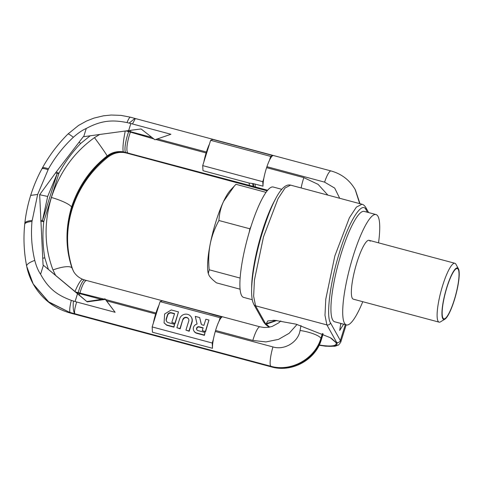 <?xml version="1.0" encoding="UTF-8"?>
<svg xmlns="http://www.w3.org/2000/svg" width="483" height="483" viewBox="0 0 483 483"><rect width="100%" height="100%" fill="white"/><g stroke="black" fill="none" stroke-linecap="round" stroke-linejoin="round"><path stroke-width="0.72" d="M345.327 324.636L340.346 340.521L330.517 322.928C326.031 316.709 329.811 283.515 339.072 253.829C348.503 221.794 361.918 200.475 366.011 209.664L367.466 212.266M343.636 324.184L339.7 330.469L340.793 323.417M346.438 324.932A57.133 11.544 105 0 1 353.315 255.585A57.133 11.544 -75 0 1 376.003 214.555L364.236 211.403A57.133 11.544 -75 0 0 341.541 252.434A57.133 11.544 105 0 0 334.671 321.781L346.438 324.932A57.133 11.544 105 0 0 362.775 301.706M376.003 214.555A57.133 11.544 -75 0 1 378.539 242.834M370.153 241.246A30.471 6.158 105 0 0 369.109 240.311A30.471 6.158 105 0 0 356.116 265.149A30.471 6.158 105 0 0 352.294 298.234A30.471 6.158 105 0 0 353.339 299.176L439.101 322.149A30.471 6.158 105 0 0 440.496 321.841L444.909 319.166A26.662 5.385 105 0 0 454.28 300.287A26.662 5.385 -75 0 0 458.409 268.765L455.922 264.243A30.471 6.158 -75 0 0 454.865 263.277L369.109 240.311M252.265 299.708L243.625 297.395A57.133 11.544 105 0 1 250.496 228.048A57.133 11.544 -75 0 1 273.191 187.018L281.831 189.33M251.661 288.067A57.133 11.544 105 0 1 262.269 231.2A57.133 11.544 -75 0 1 275.449 199.177M341.233 323.538L340.6 324.648M331.61 338.553L336.09 342.713L330.215 337.635L296.157 324.19L275.038 320.338L267.769 320.923L266.254 323.634L266.507 324.075A36.823 7.342 17.4 0 0 269.755 327.088M336.09 342.713A36.823 7.342 17.4 0 1 319.257 344.983M331.845 338.722L335.86 342.278M276.354 320.428L266.254 323.634M83.698 136.683L86.276 128.46C82.406 130.12 78.095 133.06 73.344 137.281C63.46 146.518 55.177 157.029 48.493 168.815L37.656 194.45L31.987 221.474C30.821 234.738 31.745 247.713 34.764 260.403C36.334 266.32 38.278 270.933 40.59 274.247C48.988 289.691 58.371 295.548 71.327 300.378L76.694 302.002C74.744 308.082 74.134 312.006 74.871 313.769L270.673 366.211C291.044 372.254 315.073 358.7 320.911 338.335A18.692 4.462 -168.5 0 0 300.052 330.463L300.981 325.554M208.348 313.195L212.351 314.409A17.014 3.816 104.7 0 1 213.148 314.282L208.873 313.153A17.014 3.435 105 0 0 208.348 313.195L162.203 300.837L160.078 301.634L152.157 326.925L152.441 332.213L212.496 348.297A17.521 3.538 -75 0 1 213.414 339.169A17.521 3.538 -75 0 1 215.285 331.489L215.587 330.475A17.014 3.435 105 0 1 219.041 321.225L220.139 317.717L221.999 317.017A17.014 3.435 105 0 0 219.041 321.225M208.873 313.153L86.765 280.545A17.515 4.051 102.3 0 0 79.924 293.169L79.212 295.016L43.065 264.974L87.188 301.863L105.379 299.418L105.071 298.862L103.718 299.043L75.559 291.986M87.188 301.863L79.212 295.016M87.006 301.537L103.718 299.043M153.359 323.085A17.521 3.538 -75 0 1 155.671 313.956L155.967 313.008L105.572 299.526L106.532 300.8L155.671 313.956M76.694 302.002L115.123 312.296L106.532 300.8M79.816 293.531A76.181 15.19 17.4 0 1 76.236 292.553M101.225 299.375L79.78 293.634A76.181 14.925 18.4 0 1 76.332 292.626M75.046 301.597L77.467 293.875M105.379 299.418L115.123 312.296M73.398 301.036C72.848 307.55 73.338 311.795 74.871 313.769L70.065 312.453A17.654 3.309 -72.1 0 1 71.327 300.378M40.59 274.247L43.337 265.463M43.065 264.974L39.654 194.721L56.227 171.996L83.251 136.755L99.691 134.473L94.463 137.643C74.062 152.284 59.705 172.232 51.391 197.475C43.82 222.929 44.358 247.091 52.997 269.955L55.551 275.328M26.861 266.725L33.182 283.938L48.614 301.821L70.174 312.646A17.654 4.136 107.3 0 0 70.88 313.219L70.88 313.219C54.422 308.667 41.936 299.049 33.412 284.354L48.813 302.177L70.174 312.646L270.74 366.337C291.104 372.363 315.405 359.292 321.183 338.825A18.692 3.755 11.1 0 1 321.352 339.652L321.352 339.652C315.484 360.101 291.708 372.834 271.343 366.881A17.521 3.538 -75 0 1 270.74 366.337L270.673 366.211A17.521 3.538 105 0 1 272.943 346.933C284.505 350.519 298.343 342.073 300.052 330.463M90.261 135.741L80.619 143.511C71.985 152.525 64.746 162.451 58.908 173.288L43.76 221.625L42.474 220.526L47.672 196.466L57.193 173.56L58.908 173.288A20.63 3.242 -152 0 0 56.227 171.996M267.636 190.26L253.412 186.456A143.976 28.702 17.4 0 1 249.639 185.454L123.322 151.855C117.333 150.956 111.947 152.32 107.166 155.943C90.454 168.953 78.584 185.985 71.556 207.038A19.809 3.949 -162.6 0 0 51.391 197.475M127.675 152.9A17.515 4.323 -73.2 0 1 130.386 132.161L130.845 130.271L141.09 128.955L153.89 138.953L128.671 131.605A17.611 3.864 -73.1 0 0 125.544 152.338L123.4 151.994C117.556 151.354 112.249 152.863 107.492 156.522L107.166 155.943A18.752 0.737 -126.1 0 0 94.463 137.643M78.161 292.783A17.611 3.616 102.9 0 1 84.73 280.007L82.804 279.361C78.614 277.592 75.493 274.887 73.452 271.241L72.033 268.047A18.752 5.21 159.2 0 0 52.997 269.955M73.603 271.512L72.033 268.047C65.465 248.703 65.302 228.362 71.556 207.038M123.4 151.994A17.72 4.009 99.4 0 0 124.228 152.574C118.383 151.837 112.907 153.389 107.8 157.235A18.752 0.61 53.8 0 0 107.492 156.522C90.84 169.654 79.025 186.782 72.045 207.913C65.748 229.159 65.851 249.397 72.359 268.626A18.752 5.337 -20.8 0 1 72.474 268.886L72.474 268.886C66.044 249.24 65.96 229.22 72.209 208.819A19.809 3.949 -162.6 0 0 72.045 207.913M267.389 190.55L253.641 186.861A143.976 28.702 -162.6 0 0 249.85 185.834L125.592 152.429A17.611 3.496 107.1 0 0 126.172 152.966L124.228 152.574M127.741 153.02A17.515 3.019 107.7 0 0 128.218 153.528L128.218 153.528A17.515 3.019 107.7 0 0 129.046 153.25M255.815 187.446A17.014 3.435 105 0 0 256.395 187.972L267.147 190.851M254.227 187.018A17.014 3.061 105.3 0 0 254.728 187.525L256.395 187.972M253.641 186.861A17.014 2.983 105.3 0 0 254.13 187.362L126.172 152.966M86.276 128.46C102.197 119.905 113.42 119.887 127.041 122.585L132.487 123.974L135.367 118.54L331.084 170.964C341.68 173.946 349.716 180.153 355.192 189.578L359.684 203.633M130.845 130.271L99.691 134.473M132.487 123.974L170.916 134.268L154.922 139.774L153.89 138.953M249.639 185.454A17.014 3.435 -75 0 1 249.131 183.051L202.987 170.692L202.709 165.603L209.435 144.151A17.521 3.538 105 0 0 206.416 152.018L206.12 152.972L155.737 139.454M203.85 161.962A17.014 3.435 -75 0 1 206.12 152.972M202.709 165.603L262.764 181.686L263.006 186.166L253.327 183.649L249.131 183.051M209.435 144.151L210.636 140.311L212.84 139.478L272.895 155.568A17.521 3.538 105 0 0 269.49 160.241A17.521 3.538 105 0 0 266.93 166.695L266.61 167.661A17.014 3.435 -75 0 0 263.863 178.185L262.764 181.686M151.976 137.438L130.531 131.696A76.181 15.45 16.4 0 1 127.041 130.802M129.154 123.111L134.902 118.42L135.361 118.54M130.495 131.799A76.181 15.19 17.4 0 1 126.92 130.821M128.671 131.605L126.027 130.941M130.857 123.497L128.641 130.579M210.636 140.311L270.691 156.395L269.49 160.241M272.895 155.568L270.691 156.395M263.006 186.166A17.014 3.435 -75 0 1 263.863 178.185M255.579 187.024A17.014 3.435 -75 0 1 255.048 184.035M355.192 189.578L359.895 203.687M253.998 186.607A17.014 3.816 -75.3 0 1 253.327 183.649M253.412 186.456A17.014 3.888 -75.3 0 1 252.718 183.558M75.614 314.457L74.943 313.896L75.614 314.457L271.343 366.881M213.148 314.282L214.808 314.723A17.014 3.435 105 0 0 214.047 314.886L221.999 317.017M212.351 314.409L214.047 314.886M160.078 301.634L220.139 317.717M152.157 326.925L212.212 343.008L213.414 339.169M193.858 330.861L194.033 331.175A4.764 4.564 -29.2 0 0 196.792 333.306L204.424 335.347L205.04 332.491L197.945 330.589A2.047 1.962 150.8 0 1 196.979 327.474A2.047 1.962 150.8 0 1 199.141 326.768L203.144 327.836L202.262 330.638L205.36 331.471L208.94 320.048L205.843 319.221L203.923 325.343L202.377 324.932A1.902 1.823 150.8 0 1 201.097 323.622L199.678 317.566L195.283 316.389L197.076 324.051A4.764 4.564 -29.2 0 0 196.617 332.986L204.249 335.033L205.04 332.491M203.065 328.084L199.316 327.082A2.047 1.962 -29.2 0 0 196.853 329.829M202.262 330.638L205.541 331.785L208.94 320.048M199.678 317.566L201.272 323.936A1.902 1.823 -29.2 0 0 201.369 324.232M185.919 330.124L189.191 331.266L192.011 322.282A6.412 6.146 -29.2 0 0 191.54 317.53L191.365 317.216A6.412 6.146 -29.2 0 0 179.7 318.714L176.887 327.703L179.984 328.531L182.797 319.547A3.133 3.007 150.8 0 1 188.503 318.81A3.133 3.007 150.8 0 1 188.732 321.135L185.919 330.124L189.016 330.952L191.829 321.968A6.412 6.146 -29.2 0 0 191.365 317.216M176.887 327.703L180.159 328.851L182.797 319.547M188.587 318.973A3.133 3.007 -29.2 0 0 182.979 319.861M174.58 324.335L173.958 327.19L166.732 325.252L164.075 322.892L166.557 324.938L173.783 326.87L174.58 324.335L168.386 322.674A3.278 3.139 150.8 0 1 166.243 318.78L167.426 315.007A3.278 3.139 150.8 0 1 171.489 312.773L174.586 313.6L171.803 322.481L174.9 323.314L178.481 311.891L171.248 309.953L164.606 314.016L164.075 322.892M174.508 313.847L171.664 313.087A3.278 3.139 -29.2 0 0 167.601 315.321L166.418 319.094A3.278 3.139 -29.2 0 0 166.575 321.364M171.803 322.481L175.075 323.628L178.481 311.891M158.937 305.274A17.014 3.435 105 0 0 155.967 313.008M105.071 298.862L105.572 299.526M212.55 314.125A17.014 3.888 104.7 0 0 211.771 314.234M212.496 348.297L212.212 343.008M204.424 335.347L204.249 335.033M205.541 331.785L205.36 331.471M189.191 331.266L189.016 330.952M180.159 328.851L179.984 328.531M175.075 323.628L174.9 323.314M173.958 327.19L173.783 326.87M249.216 232.245L249.898 228.803L250.991 226.479M249.898 228.803L218.926 220.508C219.324 213.546 220.882 207.165 223.587 201.375L234.346 186.021L235.976 184.307L266.018 192.355M240.087 289.184L216.493 282.869C212.695 279.941 210.19 277.417 208.976 275.292L208.137 272.937A45.71 9.237 -75 0 1 210.196 244.114A45.71 9.237 -75 0 1 223.587 201.375A45.71 9.237 -75 0 1 230.228 190.465L234.346 186.021M208.282 273.547L209.187 269.786C208.318 260.56 208.656 251.999 210.196 244.114C211.771 236.235 214.681 228.368 218.926 220.508M240.136 278.081L209.187 269.786M439.101 322.149A30.471 6.158 105 0 1 442.766 285.163A30.471 6.158 -75 0 1 454.865 263.277M458.409 268.765A26.662 5.385 -75 0 0 446.896 287.071A26.662 5.385 105 0 0 444.909 319.166M446.986 287.228A26.028 5.259 105 0 0 443.853 318.822A26.028 5.259 105 0 0 454.189 300.13A26.028 5.259 105 0 0 457.323 268.536A26.028 5.259 105 0 0 446.986 287.228M319.16 345.182A37.71 7.517 -162.6 0 0 336.729 342.513L326.9 324.92L255.555 305.811L265.378 323.399A2.922 2.801 150.8 0 1 263.688 322.095L265.596 324.479L269.055 327.22M330.517 322.928A2.922 2.801 -29.2 0 1 326.9 324.92L324.981 315.308L325.796 299.074L334.84 255.966L349.378 217.797L356.376 207.122L361.948 204.237M290.573 185.122L285.024 188.014L278.033 198.688L263.495 236.857L254.444 279.965L253.635 296.2L255.555 305.811A2.922 2.801 150.8 0 1 253.859 304.501L252.79 301.893C251.667 297.969 251.335 292.469 251.794 285.405C252.766 271.434 255.821 255.374 260.965 237.219C270.474 206.193 280.714 182.749 290.573 185.122L361.924 204.231C363.307 204.496 364.599 205.589 365.8 207.503L365.8 207.503A2.922 2.801 150.8 0 1 366.011 209.664M319.124 345.26L325.627 346.196L334.942 346.245L338.547 345.025L340.678 342.375A40.626 8.102 -162.6 0 0 340.346 340.521A2.922 2.801 -29.2 0 1 336.729 342.513M265.378 323.399A37.71 7.517 -162.6 0 0 269.315 327.172M253.859 304.501L263.688 322.095M276.952 320.483L266.507 324.075M322.777 333.693L321.183 338.825L320.911 338.335L322.427 333.536M215.285 331.489L272.943 346.933M297.045 324.431L289.196 333.252L278.57 339.356L265.988 341.922L252.82 340.449L215.587 330.475M40.747 221.401A20.63 4.842 -173.4 0 1 43.76 221.625C42.407 233.73 42.752 245.805 44.792 257.844L48.385 269.363M44.792 257.844A19.906 5.307 170.5 0 0 42.691 258.242M34.764 260.403A19.906 5.307 170.5 0 0 26.692 266.278L26.692 266.278C27.929 272.515 30.097 278.401 33.182 283.938L33.412 284.354M55.611 172.823A20.642 3.019 -152.5 0 1 57.193 173.56L42.474 220.526A20.642 5.078 -172.9 0 0 40.699 220.399M47.672 196.466L39.654 194.721M32.095 220.471A20.642 5.078 -172.9 0 0 24.814 223.394C25.853 213.909 27.809 204.575 30.683 195.398L30.683 195.404C33.556 186.233 37.288 177.394 41.882 168.881A20.642 3.019 -152.5 0 1 47.998 169.708M37.656 194.45L30.683 195.398M48.493 168.815A20.63 3.242 -152 0 0 42.317 168.072L41.882 168.881M31.987 221.474A20.63 4.842 -173.4 0 0 24.718 224.281C23.305 238.427 23.963 252.422 26.692 266.278M249.85 185.834A17.014 3.435 105 0 0 250.436 186.36M80.619 143.511A19.906 1.799 -136.7 0 0 79.079 142.129M134.902 118.42L130.579 117.23A17.654 2.989 102.7 0 0 127.041 122.585M73.344 137.281A19.906 1.799 -136.7 0 0 67.976 134.002C57.791 144.188 49.242 155.544 42.317 168.072M157.283 138.856L206.416 152.018M266.93 166.695L324.588 182.133A17.521 3.538 -75 0 1 331.084 170.964M123.322 151.855A17.72 2.5 -79.5 0 1 125.266 131.044M301.138 187.947A17.014 3.435 -75 0 1 303.843 177.635L266.61 167.661M324.588 182.133L334.695 188.092L339.694 198.278M327.854 195.102L318.08 184.349L303.843 177.635M214.808 314.723L260.005 326.828A17.014 3.435 105 0 0 252.82 340.449M82.804 279.361A17.72 3.115 110.5 0 0 74.98 291.509M196.792 333.306L196.617 332.986M201.272 323.936L201.097 323.622M199.316 327.082L199.141 326.768M192.011 322.282L191.829 321.968M171.664 313.087L171.489 312.773M167.601 315.321L167.426 315.007M166.418 319.094L166.243 318.78M166.732 325.252L166.557 324.938M365.8 207.503L368.638 212.58M340.678 342.375L346.166 324.86M330.215 337.635L331.912 338.74M273.022 320.271L275.038 320.338M24.814 223.394L24.718 224.281M107.8 157.235C90.617 171.121 78.753 188.316 72.209 208.819L72.209 208.819M254.734 187.525L254.13 187.362M130.579 117.23L121.028 115.389L111.265 115.026L103.525 115.799L93.956 118.106L86.548 121.01L78.487 125.477L67.976 134.002M360.004 203.717L355.385 189.916M260.005 326.828L263.905 327.48L268.367 327.329L272.249 326.411L278.8 322.801L280.798 320.935M84.73 280.007L86.765 280.545M73.452 271.241L72.474 268.886M75.155 314.33L70.88 313.219M323.157 333.874L321.352 339.652"/></g></svg>
